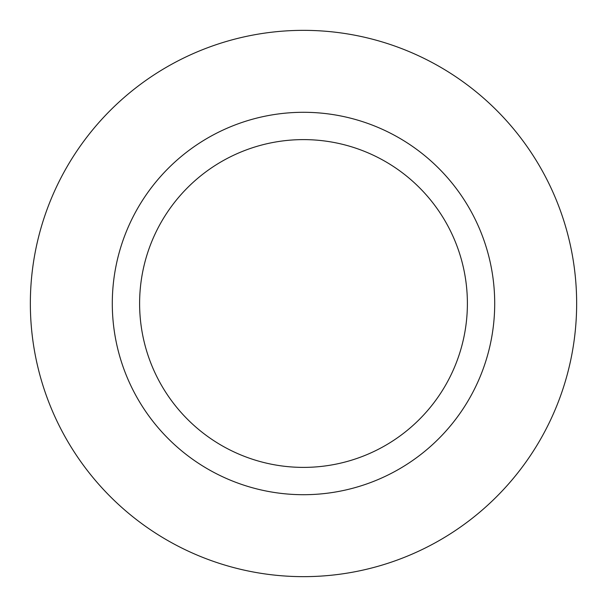 <?xml version="1.0" encoding="UTF-8"?>
<svg xmlns="http://www.w3.org/2000/svg" width="607" height="607" viewBox="0 0 607 607"><rect width="100%" height="100%" fill="white"/><g stroke="black" fill="none" stroke-linecap="round" stroke-linejoin="round"><path stroke-width="0.91" d="M303.5 30.35A273.15 273.15 0 0 1 576.65 303.5A273.15 273.15 0 0 1 303.5 576.65A273.15 273.15 0 0 1 30.35 303.5A273.15 273.15 0 0 1 303.5 30.35A273.15 273.15 0 0 0 30.35 303.5A273.15 273.15 0 0 0 303.5 576.65A273.15 273.15 0 0 0 576.65 303.5A273.15 273.15 0 0 0 303.5 30.35M303.5 494.705A191.205 191.205 0 0 1 112.295 303.5A191.205 191.205 0 0 1 303.5 112.295A191.205 191.205 0 0 1 494.705 303.5A191.205 191.205 0 0 1 303.5 494.705M303.5 139.61A163.89 163.89 0 0 1 467.39 303.5A163.89 163.89 0 0 1 303.5 467.39A163.89 163.89 0 0 1 139.61 303.5A163.89 163.89 0 0 1 303.5 139.61"/></g></svg>
